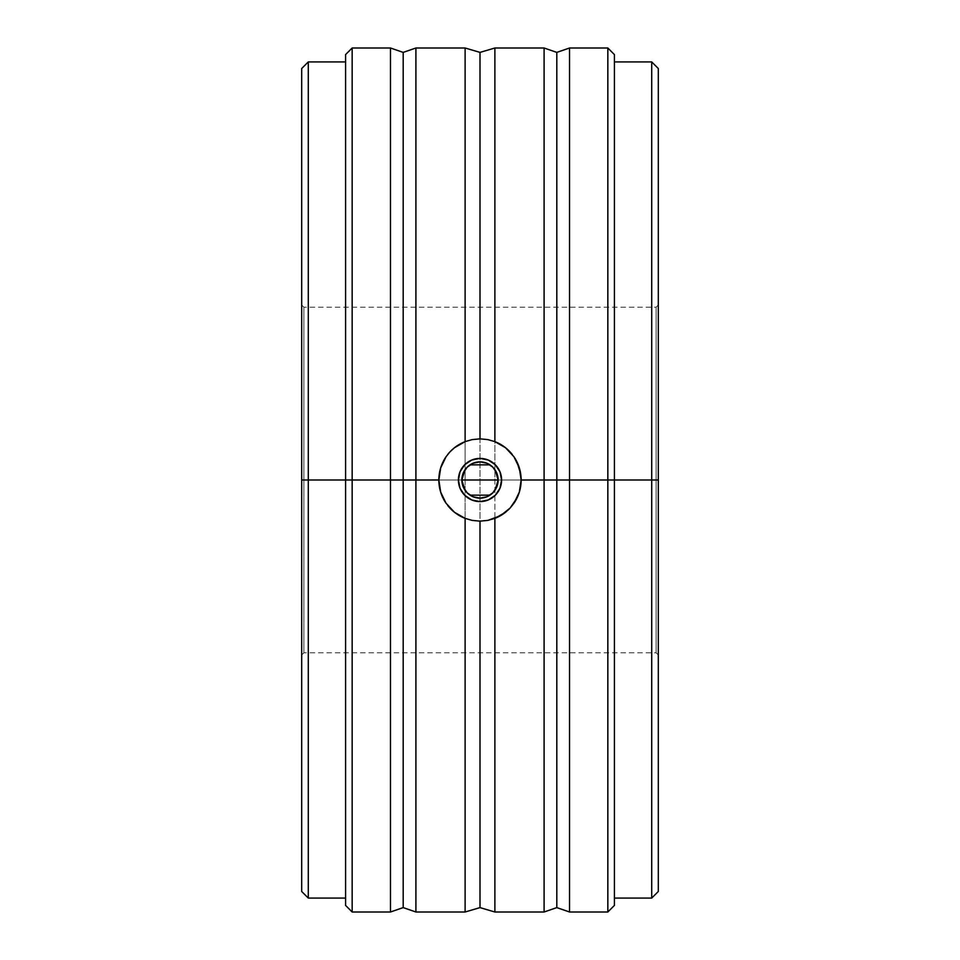 <?xml version="1.0" encoding="UTF-8"?>
<svg xmlns="http://www.w3.org/2000/svg" width="960" height="960" viewBox="0 0 960 960"><rect width="100%" height="100%" fill="white"/><g stroke="black" fill="none" stroke-linecap="round" stroke-linejoin="round"><path stroke-width="0.72" stroke-dasharray="4.8 3.6" d="M468.408 440.52A41.148 41.148 0 0 0 465.12 441.636L465.12 518.364A41.148 41.148 0 0 0 468.432 519.492M495.744 518.016L488.028 520.356L480 521.148L480 906.612L480 53.388L480 906.612L480 521.148L471.972 520.356L464.256 518.016M544.092 48L544.092 480L544.092 48L544.092 480L556.812 480L556.812 52.392L556.812 907.608L556.812 480L544.092 480L544.092 912L544.092 480L494.88 480L494.88 48M390.468 48L390.468 480L390.468 48L390.468 480L403.188 480L403.188 52.392L403.188 907.608L403.188 480L390.468 480L390.468 912L390.468 480L345.588 480L345.588 54.588L345.588 480L301.692 480L301.692 68.52L301.692 480L303.888 480L303.888 652.8L303.888 480L301.692 480L301.692 654.996L301.692 305.004L301.692 654.996L301.692 480L656.112 480L656.112 652.8L656.112 480L658.308 480L651.72 480L651.72 61.932L651.72 480L607.836 480L607.836 48L607.836 480L569.532 480L569.532 912L569.532 480L556.812 480L556.812 907.608L556.812 480L569.532 480L569.532 48M461.856 480A18.144 18.144 0 0 0 480 498.144A18.144 18.144 0 0 0 498.144 480A18.144 18.144 0 0 0 480 461.856A18.144 18.144 0 0 0 461.856 480M458.4 480A21.6 21.6 0 0 0 480 501.6A21.6 21.6 0 0 0 501.6 480A21.6 21.6 0 0 0 480 458.4A21.6 21.6 0 0 0 458.4 480L460.044 471.732L464.724 464.724L471.732 460.044L480 458.4L488.268 460.044L495.276 464.724L499.956 471.732L501.6 480L499.956 488.268L495.276 495.276L488.268 499.956L480 501.6L471.732 499.956L464.724 495.276L460.044 488.268L458.4 480M439.644 488.028L438.852 480A41.148 41.148 0 0 0 438.852 480L439.644 471.972M446.052 503.256A41.148 41.148 0 0 0 447.708 505.5M468.504 519.504A41.148 41.148 0 0 0 472.044 520.368M472.176 520.404A41.148 41.148 0 0 0 475.92 520.944M476.076 520.956A41.148 41.148 0 0 0 479.94 521.148M480.06 521.148A41.148 41.148 0 0 0 483.972 520.956M484.056 520.944A41.148 41.148 0 0 0 491.484 519.516M491.592 519.48A41.148 41.148 0 0 0 494.88 518.364L494.88 911.196L494.88 480L544.092 480L544.092 912M505.56 512.244A41.148 41.148 0 0 0 513.972 503.22M520.356 471.972L521.148 480A41.148 41.148 0 0 0 521.148 479.988L520.356 488.028M308.28 61.932L308.28 480L308.28 61.932M352.164 48L352.164 480L352.164 48M569.532 912L569.532 480L614.412 480L614.412 54.588L614.412 905.412L614.412 61.932L614.412 898.068L614.412 480L651.72 480L651.72 898.068L651.72 480L658.308 480L656.112 480L656.112 652.8L656.112 480L303.888 480L303.888 652.8L303.888 480L656.112 480L303.888 480L303.888 307.2L303.888 480L301.692 480L301.692 305.004L301.692 480L345.588 480L345.588 61.932L345.588 898.068L345.588 61.932L345.588 480L390.468 480L390.468 912M658.308 68.52L658.308 891.48L658.308 305.004L658.308 654.996L658.308 480L656.112 480L656.112 307.2L656.112 480L658.308 480L658.308 68.52M465.12 48L465.12 480L415.908 480L415.908 912L415.908 480L403.188 480L403.188 907.608L403.188 480L415.908 480L415.908 48M415.908 912L415.908 480L465.12 480L465.12 912M494.88 912L494.88 441.636A41.148 41.148 0 0 0 491.568 440.508M607.836 480L607.836 912L607.836 480M352.164 912L352.164 480L352.164 912M301.692 891.48L301.692 480L301.692 891.48M308.28 898.068L308.28 480L308.28 898.068M345.588 905.412L345.588 480L345.588 905.412M656.112 480L656.112 307.2L656.112 480M303.888 480L303.888 307.2L303.888 480M415.908 480L415.908 48L415.908 480M403.188 480L403.188 52.392L403.188 480M569.532 480L569.532 48L569.532 480M556.812 480L556.812 52.392L556.812 480M513.924 456.72A41.148 41.148 0 0 0 512.28 454.488M491.496 440.496A41.148 41.148 0 0 0 487.956 439.632M487.824 439.596A41.148 41.148 0 0 0 484.08 439.056M483.924 439.044A41.148 41.148 0 0 0 480.06 438.852M479.94 438.852A41.148 41.148 0 0 0 476.028 439.044M475.944 439.056A41.148 41.148 0 0 0 468.516 440.484M447.696 454.512A41.148 41.148 0 0 0 446.052 456.744M520.056 489.408L518.52 494.484M518.016 495.744L514.212 502.86L509.1 509.1M508.068 510.084L503.904 513.492M501.936 514.812L496.956 517.488M463.056 517.5L458.064 514.812M456.108 513.504L451.932 510.096M450.9 509.1L445.788 502.86L441.984 495.744M441.492 494.496L439.944 489.42M439.944 470.58L441.492 465.504M441.984 464.256L445.788 457.14L450.9 450.9M451.944 449.904L456.108 446.496M458.052 445.188L463.044 442.512M464.256 441.984L471.972 439.644L480 438.852L488.028 439.644L495.744 441.984M496.944 442.5L501.936 445.188M503.88 446.496L508.056 449.904M509.1 450.9L514.212 457.14L518.004 464.232M518.508 465.492L520.056 470.58M658.308 654.996L656.112 652.8L303.888 652.8L301.692 654.996M658.308 305.004L656.112 307.2L303.888 307.2L301.692 305.004"/><path stroke-width="1.44" d="M442.956 497.916A41.148 41.148 0 0 0 446.052 503.256L440.7 492.18L439.308 486.144L438.852 480L440.7 467.82L446.052 456.744L449.892 451.956L454.44 447.756L465.12 441.636L465.12 48L480 52.392L480 438.852L472.104 439.62L465.12 441.636L465.12 48L415.908 48L415.908 912L415.908 480L438.852 480A41.148 41.148 0 0 0 442.944 497.904L440.7 492.18L438.852 480L440.7 467.82L446.052 456.744L449.892 451.956L454.44 447.756L465.12 441.636A41.148 41.148 0 0 0 447.696 454.512M442.944 462.12A41.148 41.148 0 0 0 438.852 479.988L403.188 480L403.188 907.608L403.188 480L403.188 907.608L403.188 480L390.468 480L390.468 48L390.468 480L403.188 480L403.188 52.392L403.188 480L415.908 480L415.908 912L465.12 912L465.12 518.364L472.116 520.38L480 521.148L480 907.608L480 521.148L472.116 520.38L465.12 518.364L454.452 512.256L446.052 503.256L442.944 497.904M519.324 492.132A41.148 41.148 0 0 0 521.148 480.012L544.092 480L544.092 48L544.092 912L544.092 480L556.812 480L556.812 52.392L556.812 480L544.092 480L544.092 48L556.812 52.392L569.532 48L569.532 912L569.532 480L614.412 480L614.412 54.588L614.412 480L658.308 480L658.308 68.52L658.308 480L651.72 480L651.72 61.932L651.72 480L607.836 480L607.836 48L607.836 480L569.532 480L569.532 912L556.812 907.608L544.092 912L544.092 480L521.148 480L519.312 492.156L513.972 503.22A41.148 41.148 0 0 0 517.044 497.904L510.108 508.056L505.596 512.22L494.88 518.364A41.148 41.148 0 0 0 505.56 512.244M390.468 48L352.164 48L352.164 480L352.164 48L345.588 54.588L345.588 480L390.468 480L390.468 912L390.468 48L403.188 52.392L415.908 48M556.812 480L556.812 907.608L556.812 480L569.532 480L569.532 48L569.532 480L556.812 480L556.812 907.608L556.812 480M495.192 470.088L498.144 480A18.144 18.144 0 0 1 480 498.144A18.144 18.144 0 0 1 461.856 480L498.144 480L495.18 489.924M494.976 490.248L493.02 492.648M492.66 492.996L490.2 495M489.996 495.144L470.028 495.156M469.824 495.024L467.34 492.996M466.992 492.648L465.024 490.248M464.808 489.912L461.856 480L464.82 470.076M501.6 480A21.6 21.6 0 0 1 480 501.6A21.6 21.6 0 0 1 458.4 480L460.044 488.268L464.724 495.276L471.732 499.956L480 501.6L488.268 499.956L495.276 495.276L499.956 488.268L501.6 480L499.956 471.732L495.276 464.724L488.268 460.044L480 458.4L471.732 460.044L464.724 464.724L460.044 471.732L458.4 480A21.6 21.6 0 0 1 480 458.4A21.6 21.6 0 0 1 501.6 480M447.708 505.5A41.148 41.148 0 0 0 465.12 518.364L454.452 512.256L446.052 503.256M513.972 503.22L510.108 508.056L500.484 515.688L487.896 520.38A41.148 41.148 0 0 0 487.932 520.38L479.952 521.148A41.148 41.148 0 0 0 480.06 521.148M517.056 497.88A41.148 41.148 0 0 0 519.312 492.168L517.044 497.904M308.28 480L308.28 61.932L308.28 480L345.588 480L308.28 480L308.28 898.068L308.28 480L301.692 480L308.28 480M301.692 68.52L301.692 891.48L301.692 68.52L308.28 61.932L345.588 61.932M512.28 454.488A41.148 41.148 0 0 0 494.88 441.636L494.88 48L494.88 441.636L505.548 447.744L513.924 456.72L517.032 462.072L520.68 473.808L521.148 480L519.312 492.156M480 521.148L487.896 520.38L494.88 518.364L494.88 912L480 907.608L465.12 912L465.12 518.364M569.532 912L607.836 912L607.836 480L607.836 912L614.412 905.412L614.412 480L614.412 905.412M345.588 905.412L352.164 912L390.468 912L390.468 480L352.164 480L352.164 912L352.164 480L345.588 480L345.588 905.412L345.588 54.588M614.412 898.068L651.72 898.068L651.72 480L651.72 898.068L658.308 891.48L658.308 480L658.308 891.48M415.908 480L415.908 48L415.908 480M403.188 480L403.188 52.392L403.188 480M494.88 518.364L494.88 912L544.092 912M465.12 441.636L472.104 439.62A41.148 41.148 0 0 0 472.068 439.62L480 438.852L487.884 439.62L494.88 441.636L487.884 439.62L480 438.852L480 52.392L494.88 48L544.092 48M521.148 479.988A41.148 41.148 0 0 0 513.924 456.72L519.288 467.784L521.148 480M446.052 456.744A41.148 41.148 0 0 0 442.956 462.096M494.88 441.636L505.548 447.744L513.924 456.72M520.5 487.272L520.056 489.408M518.52 494.484L517.644 496.62M514.692 502.128L514.104 503.016M509.52 508.668L508.068 510.084M503.904 513.492L501.936 514.812M496.956 517.488L495.384 518.16M464.616 518.16L463.056 517.5M458.064 514.812L456.108 513.504M451.932 510.096L450.48 508.668M445.896 503.028L445.26 502.044M442.356 496.608L441.492 494.496M439.944 489.42L439.5 487.26M439.5 472.728L439.944 470.58M441.492 465.504L442.356 463.392M445.272 457.932L445.896 456.972M450.48 451.332L451.944 449.904M456.108 446.496L458.052 445.188M463.044 442.512L464.616 441.84M495.384 441.84L496.944 442.5M501.936 445.188L503.88 446.496M508.056 449.904L509.52 451.332M514.092 456.96L514.764 457.992M517.644 463.38L518.004 464.232M518.016 464.256L518.508 465.492M520.056 470.58L520.5 472.728M480 480L461.856 480A18.144 18.144 0 0 1 480 461.856A18.144 18.144 0 0 1 498.144 480L480 480M465.024 469.752L466.98 467.352M467.34 467.004L469.8 465M470.004 464.856L489.972 464.844M490.176 464.976L492.66 467.004M493.008 467.352L494.976 469.752M461.856 480L463.236 486.948L467.172 492.828L473.052 496.764L480 498.144L486.948 496.764L492.828 492.828L496.764 486.948L498.144 480L496.764 473.052L492.828 467.172L486.948 463.236L480 461.856L473.052 463.236L467.172 467.172L463.236 473.052L461.856 480M390.468 912L403.188 907.608L415.908 912M569.532 48L607.836 48L614.412 54.588M614.412 61.932L651.72 61.932L658.308 68.52M301.692 891.48L308.28 898.068L345.588 898.068"/></g></svg>
